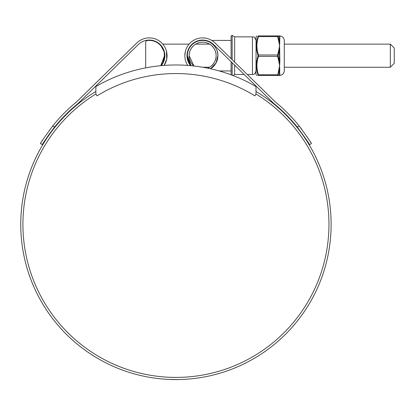 <?xml version="1.0" encoding="UTF-8"?>
<svg xmlns="http://www.w3.org/2000/svg" width="415" height="415" viewBox="0 0 415 415"><rect width="100%" height="100%" fill="white"/><g stroke="black" fill="none" stroke-linecap="round" stroke-linejoin="round"><path stroke-width="0.62" d="M256.003 86.538A159.422 159.422 0 0 0 95.87 86.538L95.87 93.998L97.006 95.849A150.847 150.847 0 0 1 254.867 95.849L256.003 93.998L256.003 86.538M390.333 44.12L394.25 48.036L394.25 63.334L390.333 67.251L390.333 44.12L284.291 44.12M159.485 44.364L161.119 46.086L163.806 51.092M163.048 62.209L164.511 55.683L160.771 65.7A15.267 15.267 0 0 0 147.232 40.551A1.779 1.779 0 0 0 145.691 42.314L145.691 67.868M161.15 65.248L162.109 63.91M162.151 63.843L163.028 62.26M256.003 93.998A153.016 153.016 0 0 1 175.934 377.411A153.016 153.016 0 0 1 95.87 93.998M301.814 129.381L299.179 125.989A157.71 157.71 0 0 0 275.56 102.132L215.063 42.963A17.793 17.793 0 0 0 187.725 65.409M184.831 55.683L185.412 51.185M297.301 127.109L299.179 125.989C307.914 137.946 311.976 143.808 311.369 143.58L309.507 144.69C310.104 144.902 306.037 139.041 297.301 127.109A155.542 155.542 0 0 0 274.113 103.755L213.549 44.519A15.62 15.62 0 0 0 187.004 55.683L187.663 51.185M256.003 91.461A155.184 155.184 0 0 1 175.934 379.58A155.184 155.184 0 0 1 95.87 91.461M168.682 379.414L166.612 379.3M163.676 379.097L162.561 379.004M170.741 379.497L169.621 379.45M169.398 379.445L168.806 379.419M188.695 379.056L189.795 378.962M179.524 379.538L181.49 379.481M189.691 378.973L186.408 379.227M182.496 379.445L181.428 379.486M182.061 379.46L181.345 379.486M169.382 379.445L178.746 379.554M171.478 379.518L168.646 379.409M164.21 51.185L164.439 59.319L161.279 65.648A15.62 15.62 0 0 0 159.827 44.192A15.62 15.62 0 0 0 138.325 44.519L77.761 103.755A155.542 155.542 0 0 0 54.573 127.109C45.826 139.056 41.754 144.918 42.366 144.69L40.504 143.58C39.907 143.792 43.969 137.93 52.689 125.989L54.573 127.109L48.84 134.73M190.594 65.648L187.004 55.683A15.62 15.62 0 0 0 190.594 65.648M166.462 51.185L166.716 59.07L164.148 65.409A17.793 17.793 0 0 0 136.805 42.963L128.401 51.185M136.805 42.963L76.313 102.132A157.71 157.71 0 0 0 52.689 125.989M43.035 139.476L41.956 141.188M41.095 142.594L40.504 143.58M42.366 144.69L42.963 143.699M43.803 142.329L48.716 134.906M297.731 127.654L308.874 143.642M310.747 142.547L309.984 141.308M308.77 139.378L307.162 136.914M211.764 40.421L231.093 40.421L231.093 55.683L231.093 36.038L232.161 35.42L232.161 59.682M234.651 62.12L234.651 36.862L232.161 35.42M207.718 68.174A13.488 13.488 0 0 0 216.111 55.683C216.412 62.483 210.281 67.1 209.565 67.251C210.27 67.1 216.407 62.499 216.111 55.683C216.417 48.887 210.26 44.255 209.565 44.12C210.291 44.296 216.397 48.856 216.111 55.683A13.488 13.488 0 0 0 202.624 42.2A13.488 13.488 0 0 0 189.136 55.683L193.929 65.995A13.488 13.488 0 0 1 189.136 55.683C188.841 48.887 194.967 44.27 195.688 44.12C194.977 44.27 188.841 48.871 189.136 55.683M205.939 40.421L202.624 40.421C210.177 39.736 218.575 48.13 217.891 55.683A15.267 15.267 0 0 0 202.624 40.421A15.267 15.267 0 0 0 187.357 55.683L191.102 65.7A15.267 15.267 0 0 1 187.357 55.683M217.891 55.683L216.054 62.945L210.498 68.766A15.267 15.267 0 0 0 217.891 55.683M231.093 74.819L231.093 61.679M231.093 58.64L231.093 55.683M244.212 74.508L234.651 74.508L234.651 65.155M256.003 74.321L256.076 36.774L256.003 74.321M279.871 69.279A0.555 0.379 180 0 0 279.425 69.471L278.159 74.726L278.159 75.146L279.425 75.172L279.466 68.366A0.555 0.275 -173.6 0 1 279.098 68.408L279.58 65.57L279.098 62.738A0.555 0.275 -6.4 0 0 279.466 62.634L279.425 49.982L278.097 55.683L279.425 61.389L279.871 61.306L279.58 65.57L279.809 75.182A0.555 0.545 -151 0 0 279.466 75.317L279.098 75.457A0.555 0.55 -90 0 0 279.466 75.317L279.58 75.457C282.444 75.177 284.016 73.605 284.291 70.742L284.291 40.629C284.016 37.765 282.444 36.193 279.58 35.913L279.871 36.468L279.58 45.8L279.871 61.306M257.923 75.457L258.472 75.457C256.397 75.457 256.397 75.457 258.472 75.457L258.472 74.767L258.472 75.457A0.555 0.534 -90 0 1 257.995 75.146L257.995 74.726C255.915 68.563 255.915 62.354 257.995 56.108L257.995 55.262C255.915 49.053 255.915 42.849 257.995 36.645L257.995 36.224C255.915 36.178 255.915 36.178 257.995 36.224C255.915 36.178 255.915 36.178 257.995 36.224A0.555 0.534 -90 0 1 258.472 35.913L258.472 36.603L258.472 35.913L277.677 35.913L277.677 36.603L277.677 35.913L279.58 35.913L279.425 36.198A0.555 0.54 180 0 0 279.871 36.468M278.911 36.209L278.159 36.224L278.159 36.645A0.555 0.265 162.1 0 0 277.677 36.603L258.472 36.603A0.555 0.265 17.9 0 0 257.995 36.645L256.48 44.12M390.333 67.251L284.291 67.251L284.291 70.742M279.383 75.172L279.425 75.172A0.555 0.54 180 0 1 279.871 74.902M278.159 55.262A0.555 0.265 -162.1 0 0 277.677 54.993L279.098 48.633A0.555 0.275 -173.6 0 1 279.466 48.737L279.425 49.982L279.871 50.065M279.098 48.633L279.58 45.8L279.098 42.963A0.555 0.275 -6.4 0 1 279.466 43.004L279.466 36.053A0.555 0.55 -90 0 0 279.098 35.913M278.159 36.645L279.425 41.899A0.555 0.379 180 0 0 279.871 42.091M257.995 74.726A0.555 0.265 -17.9 0 0 258.472 74.767L277.677 74.767L277.677 75.457L279.098 68.408M257.995 56.108A0.555 0.265 17.9 0 0 258.472 56.378C256.397 62.483 256.397 68.615 258.472 74.767M258.472 36.603C256.397 42.714 256.397 48.846 258.472 54.993L258.472 56.378L277.677 56.378L277.677 54.993L258.472 54.993A0.555 0.265 -17.9 0 0 257.995 55.262M257.995 75.146C255.915 75.188 255.915 75.188 257.995 75.146M278.159 36.224A0.555 0.534 -90 0 0 277.677 35.913M278.159 56.108A0.555 0.265 162.1 0 1 277.677 56.378L279.098 62.738M278.159 74.726A0.555 0.265 -162.1 0 1 277.677 74.767M278.159 75.146A0.555 0.534 90 0 1 277.677 75.457L258.472 75.457M258.472 35.913C256.397 35.913 256.397 35.913 258.472 35.913M279.098 75.457L277.677 75.457L279.098 75.457M256.003 70.949C254.312 75.815 253.498 73.829 252.445 74.508L252.445 36.862L234.651 36.862M232.161 62.722L232.161 75.219M279.58 35.913L279.466 36.053A0.555 0.545 151 0 0 279.809 36.188M279.809 43.119A0.555 0.353 -173.1 0 1 279.466 43.004L279.466 48.737L279.809 48.757M279.809 62.613L279.466 62.634L279.466 68.366A0.555 0.353 173.1 0 1 279.809 68.252M279.098 42.963L277.677 36.603M209.565 44.12L195.688 44.12M192.659 44.12L192.124 44.12M189.105 44.12L162.768 44.12M159.749 44.12L159.215 44.12M209.565 67.251L202.779 67.251M252.445 36.862C253.498 37.542 254.312 35.555 256.003 40.421M231.093 70.949L219.177 70.949M234.651 74.508L232.924 75.509M252.445 74.508L247.319 74.508M256.076 36.774L256.89 35.913M256.076 74.596L256.89 75.457"/></g></svg>
